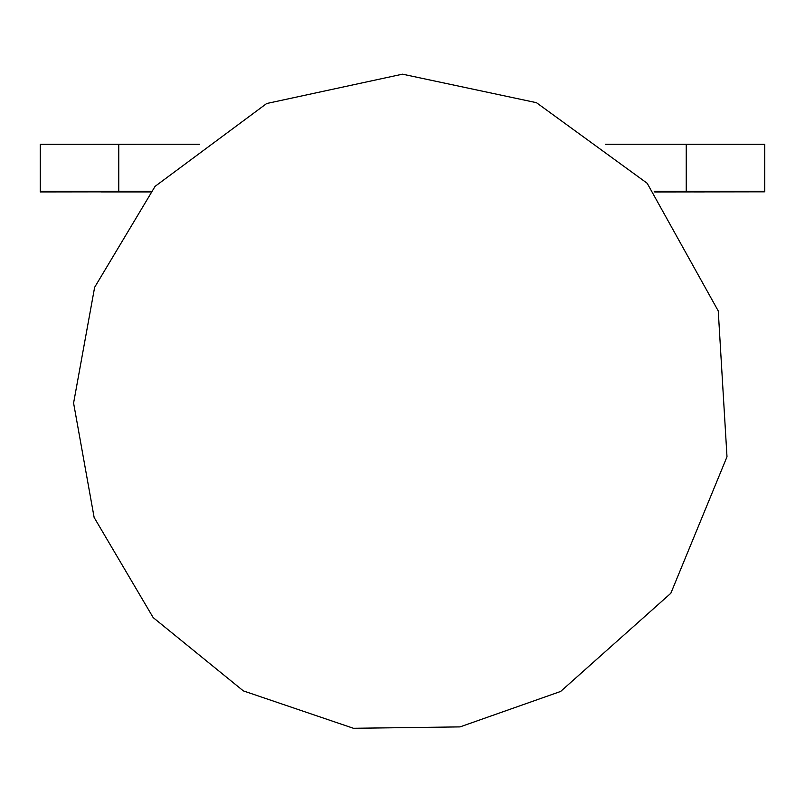 <?xml version="1.0" encoding="UTF-8"?>
<svg xmlns="http://www.w3.org/2000/svg" width="805" height="805" viewBox="0 0 805 805"><rect width="100%" height="100%" fill="white"/><g stroke="black" fill="none" stroke-linecap="round" stroke-linejoin="round"><path stroke-width="1.21" d="M654.727 191.972L764.75 191.811L654.727 191.972M654.606 191.821L703.983 191.842L654.606 191.821M654.676 191.912L703.983 191.922L654.676 191.912M686.242 191.54L764.75 191.52L654.213 191.359L764.75 191.389L764.75 144.276L686.242 144.256L764.75 144.276L764.75 191.52L686.242 191.54M150.424 191.791L40.25 191.942L150.424 191.791M150.374 191.852L101.017 191.842L150.374 191.852M150.304 191.932L101.017 191.922L150.304 191.932M605.461 144.256L686.242 144.256L686.242 191.359L686.242 144.256L605.461 144.256M654.314 191.479L703.983 191.489L654.314 191.479M654.244 191.399L703.983 191.409L654.244 191.399M150.636 191.54L40.25 191.52L40.25 144.276L40.25 191.389L150.787 191.359L118.758 191.359L118.758 144.256L118.758 191.359L40.25 191.52L150.636 191.54M199.539 144.256L40.25 144.276L199.539 144.256M150.686 191.479L101.017 191.489L150.686 191.479M150.756 191.399L101.017 191.409L150.756 191.399M73.587 403.064L94.628 287.325L155.073 186.368L266.666 103.523L402.5 74.171L536.452 102.678L647.19 183.278L718.251 310.961L726.996 456.787L670.837 593.265L560.632 691.455L460.037 726.895L353.425 728.284L243.352 690.891L153.171 617.586L94.135 517.464L73.587 403.064"/></g></svg>
